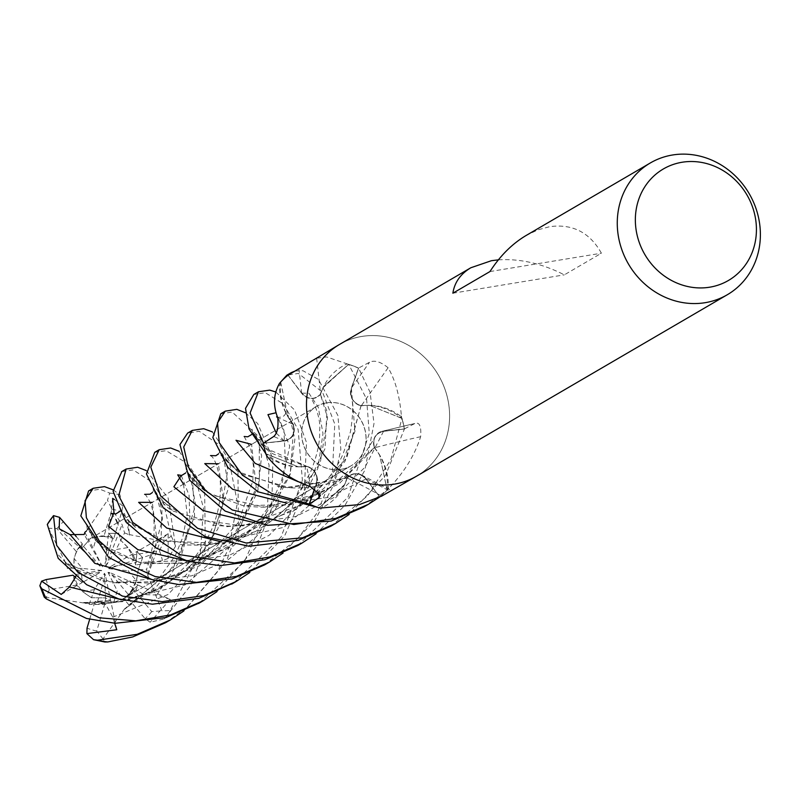<?xml version="1.0" encoding="UTF-8"?>
<svg xmlns="http://www.w3.org/2000/svg" width="797" height="797" viewBox="0 0 797 797"><rect width="100%" height="100%" fill="white"/><g stroke="black" fill="none" stroke-linecap="round" stroke-linejoin="round"><path stroke-width="0.6" stroke-dasharray="3.98 2.99" d="M320.424 394.376L323.104 387.641L348.528 364.438A76.173 69.747 -120.3 0 1 358.491 368.204A76.173 69.747 -120.3 0 1 358.56 368.234L351.417 388.378C349.584 397.006 352.822 402.844 361.131 405.892M360.822 406.002L361.101 405.693C376.094 404.149 389.813 408.482 402.246 418.674M374.371 447.585L379.651 454.987A55.949 51.227 -120.3 0 1 388.259 488.451A10.321 9.444 59.7 0 0 387.87 489.308L388.856 488.302C404.308 472.133 414.908 454.928 420.647 436.696C421.394 426.246 419.491 421.842 414.948 423.476L404.288 428.945A76.173 69.747 -120.3 0 1 404.298 429.025L383.506 431.336C375.287 433.438 372.259 438.918 374.441 447.765M374.182 447.535L374.59 447.645C384.363 460.556 388.537 474.843 387.093 490.514M388.089 492.795L391.237 490.524L389.753 491.191L379.711 496.82A76.173 69.747 -120.3 0 1 379.651 496.86L365.953 479.057C359.507 472.521 353.23 472.183 347.103 478.041M347.163 477.572L344.593 484.566L319.288 507.709A76.173 69.747 -120.3 0 1 309.326 503.943M326.451 402.893A34.341 31.442 -120.3 0 1 363.492 425.468A34.341 31.442 -120.3 0 1 351.128 465.777A34.341 31.442 -120.3 0 1 341.186 469.353A34.341 31.442 -120.3 0 1 304.145 446.778A34.341 31.442 -120.3 0 1 316.509 406.47A34.341 31.442 -120.3 0 1 326.451 402.893M113.712 602.602L123.665 598.587L117.219 590.796L113.712 602.602A34.341 31.442 -120.3 0 1 112.606 602.811A34.341 31.442 -120.3 0 1 97.553 601.526L105.413 575.205L104.487 573.292L94.375 589.641L91.506 597.75L105.493 597.88L110.693 600.599L105.413 575.205M123.665 598.587L136.088 589.85L138.04 585.088L128.476 594.652L109.986 572.605L107.993 572.366L136.088 589.85L123.435 598.716L112.487 602.881L104.825 603.658A34.341 31.442 -120.3 0 1 95.002 601.426L110.703 600.599L97.553 601.526M136.377 580.605L138.299 569.895L128.078 570.742L136.377 580.605A34.341 31.442 -120.3 0 1 128.476 594.652M360.961 405.852L346.825 457.588L305.341 503.375L243.025 525.94L186.588 518.06L157.407 497.667L155.564 491.321L162.528 518.668L147.794 574.846L146.618 569.207L138.299 569.895L142.663 557.561L136.984 551.494L136.167 562.702L109.817 566.986L108.751 568.659L151.779 554.573L146.628 569.207M127.909 547.579L120.775 540.366L116.103 549.522L127.909 547.579A34.341 31.442 -120.3 0 1 136.167 562.702M113.991 512.461L122.061 524.546L124.591 532.904L120.775 540.366L118.653 533.303L108.591 533.422L112.925 537.636L105.065 563.957L105.991 565.88L118.653 533.303L120.775 540.366L127.341 546.812L132.003 555.13A34.341 31.442 -120.3 0 1 135.719 564.993L136.984 551.484L109.817 566.986M96.766 536.56L88.616 539.529L93.259 548.366L96.766 536.56A34.341 31.442 -120.3 0 1 97.872 536.351A34.341 31.442 -120.3 0 1 112.925 537.636M361.679 336.464A76.303 69.867 -120.3 0 1 443.989 386.615A76.303 69.867 -120.3 0 1 416.522 476.198A76.303 69.867 -120.3 0 0 443.979 386.615A76.303 69.867 -120.3 0 0 361.679 336.464A76.303 69.867 -120.3 0 0 339.582 344.404A76.303 69.867 -120.3 0 1 361.679 336.464M498.374 259.852C520.003 258.487 541.99 263.488 564.336 274.855L601.416 253.207C589.81 232.475 572.585 223.628 549.741 226.667L537.915 229.845L526.14 235.474M387.87 489.308A76.303 69.867 -120.3 0 1 379.78 496.92M420.647 436.696A1290.343 657.057 7 0 0 374.54 447.765A12.842 11.766 -120.3 0 1 381.893 431.336L414.948 423.476A1288.5 656.12 7 0 0 383.496 431.047L404.288 428.945A76.173 69.747 -120.3 0 0 401.778 418.276L369.469 405.304A55.949 51.227 -120.3 0 1 401.04 416.452A1265.985 169.402 -49.9 0 1 401.389 415.954C399.676 395.91 395.242 379.84 388.099 367.746C380.617 361.699 374.431 359.875 369.529 362.266L358.53 368.084L351.228 388.259A1288.5 172.421 -49.9 0 1 369.529 362.266M401.04 416.452A10.321 9.444 59.7 0 0 401.588 417.289A76.303 69.867 -120.3 0 1 404.408 428.935M401.588 417.289L401.389 415.954M263.408 443.212L284.32 441.09A12.842 11.766 -120.3 0 0 293.266 424.373A55.949 51.227 -120.3 0 1 288.165 417.16L280.674 382.022A76.303 69.867 -120.3 0 1 288.036 375.218L288.106 375.327A76.173 69.747 -120.3 0 1 288.165 375.287L301.774 393.14C308.17 399.705 314.446 400.054 320.583 394.176A55.949 51.227 -120.3 0 1 323.731 386.386A55.949 51.227 -120.3 0 1 346.685 364.07A10.321 9.444 59.7 0 0 347.622 364.05A76.303 69.867 -120.3 0 1 358.53 368.084M347.622 364.05L326.621 356.936L316.628 358.202L311.139 361.011M310.262 486.559A1290.343 433.478 142 0 0 306.566 466.305A12.842 11.766 -120.3 0 1 316.977 476.616A12.842 11.766 -120.3 0 1 316.588 483.889L314.725 489.029M306.566 466.305A55.949 51.227 -120.3 0 1 298.347 466.843A55.949 51.227 -120.3 0 1 266.776 455.695A1265.985 425.299 142 0 1 266.826 455.954M306.596 466.335C314.964 469.323 318.232 475.151 316.419 483.829L314.596 488.95L316.419 483.829C318.232 475.012 314.865 469.164 306.327 466.285M306.725 466.375L298.347 466.843L266.039 453.862A76.173 69.747 -120.3 0 1 263.528 443.202A76.173 69.747 -120.3 0 1 263.518 443.142M266.776 455.695A10.321 9.444 59.7 0 0 266.228 454.858M394.415 484.128A76.303 69.867 -120.3 0 1 312.115 433.986A76.303 69.867 -120.3 0 1 339.582 344.404L339.233 344.603M347.253 477.851L344.085 485.752L319.288 507.709M374.54 447.765A55.949 51.227 -120.3 0 1 379.651 454.987L387.163 489.916A76.173 69.747 -120.3 0 1 379.711 496.82L366.172 478.867A12.842 11.766 -120.3 0 0 361.4 474.882A12.842 11.766 -120.3 0 0 347.203 477.991A55.949 51.227 -120.3 0 1 344.085 485.752A55.949 51.227 -120.3 0 1 321.131 508.078A10.321 9.444 59.7 0 0 320.195 508.097M293.266 424.373A1290.343 50.908 -163.5 0 0 277.715 417.608M293.256 424.422C295.508 433.299 292.519 438.798 284.28 440.91L263.548 443.112L284.28 440.91C292.629 438.739 295.587 433.15 293.147 424.153M293.306 424.632L288.165 417.16A55.949 51.227 -120.3 0 1 279.548 383.686A1265.985 49.952 -163.5 0 0 279.358 383.606M279.548 383.686A10.321 9.444 59.7 0 0 279.936 382.829M316.628 358.202A1290.343 181.317 -105.7 0 1 320.613 394.146A12.842 11.766 -120.3 0 1 301.635 393.28L288.106 375.327A76.173 69.747 -120.3 0 0 280.654 382.231L288.165 417.16L293.635 424.761M288.165 375.287L301.764 393.16C308.309 399.795 314.636 400.054 320.733 393.937M320.344 394.156L323.731 386.386L348.528 364.438M388.099 367.746A1290.343 172.66 -49.9 0 0 361.25 405.842A12.842 11.766 -120.3 0 1 351.228 388.259M361.25 405.842A55.949 51.227 -120.3 0 1 369.469 405.304L361.101 405.583L369.469 405.304L401.937 418.415A76.303 69.867 -120.3 0 1 404.418 429.015L385.509 475.391L349.186 514.444M358.56 368.234L351.387 388.318C349.584 397.125 352.951 402.973 361.489 405.862M381.893 431.336A12.842 11.766 -120.3 0 1 383.496 431.047M404.298 429.025L383.536 431.227C375.178 433.409 372.219 438.998 374.67 447.994M388.259 488.451A1265.985 644.653 7 0 1 388.856 488.302M347.203 477.991A1290.343 787.466 78 0 1 381.733 496.103M379.651 496.86L366.052 478.987C359.507 472.352 353.181 472.093 347.084 478.21M306.576 466.534C291.632 468.038 277.964 463.685 265.56 453.463M314.516 488.9L316.309 483.819C318.093 475.171 314.815 469.333 306.466 466.315M347.333 478.07L347.313 477.513M361.101 405.683L345.211 460.975L323.851 488.451L294.571 510.249L260.749 523.231L226.717 526.707L173.019 511.086C167.948 508.924 158.155 498.693 155.026 492.865L153.024 487.206L153.383 490.872L173.019 511.086M293.585 424.711L285.665 413.304L289.978 417.558L294.87 439.366L290.088 474.713L269.286 514.125L232.614 546.463L186.647 563.459L141.736 563.071L107.794 550.279C104.596 549.083 95.012 540.764 91.854 536.092L86.793 525.631L87.351 529.786L107.794 550.279M293.087 424.572C283.363 411.641 279.239 397.324 280.723 381.633M263.548 443.112L284.22 440.871C292.429 438.758 295.428 433.269 293.206 424.373M489.956 271.558L601.416 253.207M452.875 293.206L564.336 274.855M104.487 573.292L105.493 597.88L91.496 597.75L83.326 592.241L76.701 585.068A34.341 31.442 -120.3 0 1 72.995 575.195M84.841 532.326L88.616 539.519L88.069 541.332L81.244 548.934L82.001 544.52L100.492 566.557L102.484 566.797L88.069 541.332L88.806 539.41L97.752 536.421L103.889 536.54L112.008 509.134L107.485 500.247L109.727 493.104L99.984 489.258L88.587 490.942M74.101 558.558L73.982 568.221L82.4 568.42L74.101 558.558A34.341 31.442 -120.3 0 1 82.001 544.52M306.855 466.394L264.196 447.535L252.868 432.711L259.274 443.281L259.304 484.476L233.142 536.939L177.611 576.062L112.666 582.966L65.364 562.752L67.127 568.042L73.982 568.211L81.483 573.621L82.3 582.527L75.506 577.526L82.3 582.527L100.661 572.176L101.727 570.503L81.483 573.621L73.982 568.211L73.972 559.414L76.233 551.504A34.341 31.442 -120.3 0 1 82.35 543.863L81.244 548.944L100.492 566.557M94.375 589.641L82.569 591.583A34.341 31.442 -120.3 0 1 74.31 576.46M82.569 591.583L91.506 597.75L89.154 604.345L83.675 602.751M179.136 451.301L204.62 488.491L205.327 548.316L190.334 585.805L164.381 618.861L150.145 622.248L145.114 618.681L126.364 596.335L138.05 585.078L109.986 572.605M107.993 572.366L117.219 590.796M108.751 568.659L128.078 570.742M113.094 489.826L119.968 494.827L122.848 505.995L121.672 512.072L113.712 538.762L108.581 533.422L105.065 563.957M105.991 565.88L116.103 549.522M102.484 566.797L93.259 548.366M101.727 570.503L82.4 568.42M74.918 576.361L100.661 572.176M59.157 528.72L81.244 548.944L88.069 541.332L84.193 534.488M61.23 594.413L82.3 582.527L81.483 573.621L76.044 574.458L67.117 568.042M116.77 629.75L110.703 600.599L105.493 597.88L105.772 604.495L89.154 604.355M341.275 469.294A34.341 31.442 -120.3 0 1 304.235 446.728A34.341 31.442 -120.3 0 1 316.588 406.42A34.341 31.442 -120.3 0 1 326.541 402.844A34.341 31.442 -120.3 0 1 363.581 425.409A34.341 31.442 -120.3 0 1 351.218 465.727A34.341 31.442 -120.3 0 1 341.275 469.294M275.832 391.994L294.571 409.977L306.496 442.445L304.245 491.61L284.559 535.982L249.85 572.435M233.85 582.826L281.002 537.188L302.382 480.252L298.148 429.553L283.493 404.029L265.311 392.722L253.825 394.475M245.257 412.697L257.69 423.546L272.923 458.833L271.727 508.087L257.411 545.596L216.923 591.673M199.469 602.921L244.47 561.486L267.423 510.16L269.087 465.069L260.519 438.201L232.196 412.059L220.819 413.733M295.179 370.994L302.99 370.735L318.471 379.442L337.868 415.446L340.847 449.319L333.036 486.17L314.765 520.75L283.094 553.038M264.594 564.894L297.789 538.543L316.857 513.258L332.19 476.995L334.77 424.034L322.586 392.263L298.377 373.424L286.84 375.178M363.801 506.982L387.133 490.115A76.303 69.867 -120.3 0 1 379.731 496.959L379.252 497.298M212.351 431.904L237.934 469.911L238.413 528.889L226.438 560.998L183.838 610.98M165.537 622.736L187.425 607.135L217.123 572.206L228.849 547.967L237.416 502.668L228.998 460.387L219.504 444.975L199.27 431.287L187.644 433.11M297.779 545.527L347.89 497.358L369.28 433.438L366.6 399.078L348.707 364.368A76.303 69.867 -120.3 0 1 358.6 368.124L370.057 392.224L374.012 423.526L364.807 470.32L345.051 505.238L315.971 533.841M146.2 470.539L168.097 497.856L175.579 546.174L168.127 558.448L168.167 533.711L157.278 542.677L151.779 554.573M129.323 535.126L129.592 534.648L164.192 541.562L171.216 536.132L162.468 498.235L152.566 482.464L133.149 469.891L121.861 471.515M330.765 526.259L367.726 495.654L390.948 459.451L401.937 418.415M147.565 574.856L161.95 610.891L170.259 610.542L200.396 552.749L203.464 507.968L195.743 479.455L184.037 461.433L166.045 450.684L154.748 452.317M265.879 453.732L298.347 466.843L306.715 466.554L273.321 453.991C268.589 452.288 256.136 439.595 257.521 440.093C256.714 439.844 251.962 430.091 252.011 429.135L252.739 433.568L273.321 453.991M319.109 507.779L344.085 485.752L347.482 478.011L285.157 487.605L237.865 471.685L224.186 458.773L220.5 453.144L219.305 449.149L219.504 452.048L237.865 471.685M347.253 477.981C353.36 472.093 359.626 472.432 366.052 478.987L379.731 496.959M387.133 490.115L379.651 454.987L374.67 447.525L338.805 484.068L290.915 504.631L242.876 505.617L206.602 492.317L195.016 482.962L190.881 477.712L185.92 468.128L186.717 471.774L206.602 492.317M374.52 447.635C372.329 438.788 375.337 433.319 383.536 431.227L404.418 429.015M361.131 405.783C352.822 402.764 349.574 396.946 351.387 388.318L358.6 368.124M348.707 364.368L323.731 386.386L320.334 394.136L326.939 411.362L324.947 448.721L303.069 493.831L260.39 530.164L207.051 545.656L158.932 539.43L128.935 522.035L120.447 509.761L124.641 513.796L129.592 534.648M320.563 394.156C314.456 400.044 308.19 399.715 301.764 393.16L288.086 375.178M65.633 562.772L48.537 528.262L47.441 523.788M65.175 562.732L71.481 567.484L104.995 581.591L151.101 583.155L198.961 566.109L236.958 532.486L257.79 491.52L261.615 455.675L256.036 435.182L252.739 433.568M75.655 576.968L76.044 574.458M122.848 505.995L114.369 499.47M124.591 532.914L129.483 534.847L127.998 521.039L164.889 541.203L223.18 543.345L283.124 514.444L320.105 463.615L327.567 417.777L320.404 394.356M124.76 608.619L103.002 638.915L104.845 641.993M125.029 608.988L173.417 567.623L194.617 516.317L192.515 479.575L186.628 471.316M170.229 599.394L156.68 595.04L143.629 594.552L136.088 589.85L138.05 585.078L170.229 599.394L150.145 622.248M143.619 594.532L128.905 604.923L124.9 608.808L156.511 586.612L178.787 558.926L195.634 504.939L189.865 473.677L188.052 475.251L212.052 495.136L264.664 507.171L324.837 492.177L374.46 447.466M83.775 602.512L122.758 601.695L162.289 587.499L195.544 561.616L217.89 528.909L227.892 469.294L222.781 454.17L219.504 452.048M347.402 477.782L290.088 487.764L242.248 474.295L220.918 455.236L223.29 455.316L228.56 487.824L210.019 542.727L187.036 569.686L156.322 590.308L120.397 601.894L83.685 602.761M83.605 602.931L44.224 597.083M114.658 623.254L112.775 617.187L105.772 604.495M148.023 574.846L161.084 539.001L161.94 509.592L156.67 492.905L153.383 490.872M86.265 531.201L88.258 528.79L97.124 542.538L139.465 562.443L201.751 559.723L258.098 526.339L290.218 473.707L293.605 428.955L293.356 424.681M88.397 529.088L88.168 528.59L87.351 529.786M88.168 528.59L107.485 500.247M112.626 498.374L108.581 533.422L118.653 533.293L122.061 524.546M76.701 585.068L49.314 589.581L46.306 597.601M104.825 603.658L96.706 631.055L103.002 638.905M168.127 558.448L162.439 560.65L135.719 564.993M168.167 533.711L136.984 551.484L142.663 557.561L138.299 569.895L136.695 579.638L132.471 588.684L151.749 611.578L161.94 610.891M76.233 551.504L56.966 528.62L48.547 528.272M76.253 536.6L82.35 543.863M128.905 604.933L123.655 598.587M89.672 619.279L95.002 601.426M132.471 588.684A34.341 31.442 -120.3 0 1 126.364 596.335M103.889 536.54A34.341 31.442 -120.3 0 1 113.712 538.762M132.003 555.13L159.4 550.617L164.182 541.562M316.588 483.889A1288.5 432.861 142 0 1 318.162 491.699M284.32 441.09A1288.5 50.839 -163.5 0 0 273.74 436.487M301.635 393.28A1288.5 181.058 -105.7 0 0 298.935 368.772M366.172 478.867A1288.5 786.34 78 0 1 389.753 491.191M316.299 483.819L298.158 481.707M301.774 393.14L308.947 393.28L318.272 407.217L322.984 433.558L317.913 468.188L299.792 504.541L269.077 535.355L229.795 555.031L187.793 561.188M383.506 431.336L365.106 467.082L334.511 497.228L295.657 516.536L253.954 522.563M365.953 479.057L327.607 497.537L287.03 503.216M351.417 388.378L354.954 431.386L332.777 485.253L283.373 527.425L221.028 541.791M284.22 440.861L276.3 433.09M109.727 493.104A76.303 69.867 -120.3 0 1 119.968 494.827M171.216 536.132A76.303 69.867 -120.3 0 1 175.579 546.174M170.259 610.542A76.303 69.867 -120.3 0 1 164.381 618.861M121.692 599.772L184.984 584.948L234.607 541.781L256.196 487.126L251.593 444.367M156.68 595.04L179.714 561.068L190.055 525.512L189.048 495.206L181.268 475.5M112.775 617.187L168.237 594.413L207.917 550.946L223.509 501.532L218.368 463.774M157.278 542.677L152.277 502.359M154.917 580.405L191.798 575.803L226.946 560.66L256.435 536.54L277.346 506.155L289.7 445.951L275.921 412.796M49.314 589.581A63.591 58.221 -120.3 0 1 46.276 579.539M96.706 631.055A63.591 58.221 -120.3 0 1 87.032 628.126M151.749 611.578A63.591 58.221 -120.3 0 1 145.114 618.681M56.966 528.62A63.591 58.221 -120.3 0 1 63.601 521.517M112.008 509.134A63.591 58.221 -120.3 0 1 121.672 512.072M159.4 550.617A63.591 58.221 -120.3 0 1 162.439 560.65M123.435 598.716L154.807 580.405L123.435 598.716M154.837 580.385L187.713 561.188L154.837 580.385M187.743 561.178L220.938 541.791L187.743 561.178M351.218 465.727L220.968 541.771L351.128 465.777M316.977 476.616L320.394 495.236M361.4 474.882L391.237 490.524M180.252 544.6C216.077 547.001 243.882 540.854 263.648 526.159C278.402 516.645 290.427 505.089 299.712 491.5L310.491 472.133C317.136 455.705 320.175 441.927 319.597 430.808C321.37 418.435 312.892 399.427 310.651 398.271L312.892 398.341M246.831 506.025C272.833 509.572 298.626 504.521 324.22 490.882C339.402 482.195 352.055 471.206 362.167 457.916L374.779 437.513M277.246 486.29C301.595 490.553 326.192 486.758 351.049 474.882L350.879 474.962M212.48 525.064C251.603 529.547 285.485 519.046 314.098 493.562C327.009 481.537 336.683 468.327 343.108 453.931L350.461 431.755C353.23 414.41 353.4 402.226 350.959 395.202L350.979 395.302M286.033 413.015L285.575 411.312L285.665 413.304M316.588 406.42L88.806 539.41L316.509 406.47M236.161 581.501L235.513 581.88M71.481 567.484C61.787 559.235 56.517 553.477 55.68 550.189M252.928 432.442L251.593 434.564M244.161 436.497L250.806 449.07L253.376 465.478L252.828 480.93L238.343 522.603L203.534 560.709L181.377 573.451L156.909 581.511L112.845 582.996M135.42 527.435C124.83 516.934 119.68 510.299 119.988 507.53L120.447 509.761M120.626 509.672L119.371 511.704M111.371 513.358L116.033 519.694M117.388 522.722L118.255 525.263M186.797 471.037L185.512 473.099M183.479 484.138L187.235 514.493L182.712 537.457L175.33 555.569L155.016 583.972L128.666 605.072M219.703 451.879L218.458 453.931M210.488 455.565C209.87 456.023 215.798 454.4 220.251 481.697C220.998 494.907 219.324 507.729 215.22 520.162C210.946 533.213 203.813 545.895 193.84 558.219L174.334 577.128C155.146 593.645 115.704 607.802 83.834 602.781M153.602 490.544L152.327 492.586M144.586 494.339C145.074 493.951 146.459 495.814 148.77 499.928C154.449 506.872 157.876 540.266 147.176 564.097M87.61 529.039L86.245 531.151M285.854 413.215L284.34 415.536L282.088 417.1L277.575 417.299M276.579 416.871L279.727 420.447L283.891 430.191L285.525 463.944L281.58 480.491L271.448 503.236L254.412 525.861L234.049 543.185L210.398 555.868L187.126 562.792L147.146 563.788"/><path stroke-width="1.2" d="M672.459 155.007A76.303 69.867 -120.3 0 1 754.759 205.158A76.303 69.867 -120.3 0 1 727.302 294.741A76.303 69.867 -120.3 0 1 705.196 302.681A76.303 69.867 -120.3 0 1 622.895 252.529A76.303 69.867 -120.3 0 1 650.352 162.947A76.303 69.867 -120.3 0 1 672.459 155.007M394.415 484.128A76.303 69.867 -120.3 0 0 416.522 476.188A76.303 69.867 -120.3 0 1 394.415 484.138A76.303 69.867 -120.3 0 1 312.115 433.986A76.303 69.867 -120.3 0 1 339.582 344.404L470.848 267.752L491.47 260.689L498.374 259.852M682.043 162.259A64.557 59.117 -120.3 0 1 754.829 215.021A64.557 59.117 -120.3 0 1 709.738 287.189A64.557 59.117 -120.3 0 1 636.952 234.428A64.557 59.117 -120.3 0 1 682.043 162.259M339.233 344.603L288.026 375.228A76.303 69.867 -120.3 0 0 279.936 382.829L279.358 383.606C273.491 394.176 272.943 405.514 277.715 417.608C278.661 427.072 277.336 433.359 273.74 436.487L263.408 443.212A76.303 69.867 -120.3 0 0 266.228 454.858L266.826 455.954C278.133 470.399 292.609 480.601 310.262 486.559L320.394 495.236L319.149 497.697L309.286 504.053A76.303 69.867 -120.3 0 0 320.195 508.097L359.357 504.601L381.733 496.103L416.173 476.397M309.286 504.053L309.326 503.943A76.173 69.747 -120.3 0 1 309.256 503.913L314.596 488.95L309.216 504.023L271.638 493.502L242.427 475.241L219.235 442.694L217.521 422.828L225.242 411.152L236.839 409.349L245.257 412.697M314.725 489.029L309.326 503.943M263.548 443.112L263.508 443.122A76.173 69.747 -120.3 0 1 263.508 443.122L250.099 413.015L258.447 391.775L269.755 390.132L275.832 391.994M309.256 503.913L314.516 488.9M650.352 162.947L526.14 235.474C512.192 243.752 500.127 255.787 489.956 271.558L452.875 293.206C454.519 282.417 460.517 273.929 470.848 267.752M216.923 591.673L203.036 600.838L170.428 614.925L135.809 620.833L99.386 617.795L41.962 588.873L39.85 585.745L41.603 581.152L46.276 579.539L72.995 575.195L75.506 577.526L74.31 576.46L74.918 576.361M249.85 572.435L236.171 581.491L203.394 595.668L162.219 601.625L122.618 596.136L77.967 572.405L56.657 545.397L53.489 515.619L59.586 517.343L59.157 528.72L70.086 534.618L84.193 534.488L84.841 532.326L86.265 531.201M53.489 515.619L47.282 524.496L58.201 558.318L86.644 584.699L118.803 598.946L152.376 604.206L198.782 598.358L233.85 582.826M39.85 585.745L44.224 597.083L46.326 598.916L86.514 618.452L115.147 623.294L165.886 617.565L199.469 602.921M283.094 553.038L269.217 562.194L236.43 576.38L196.411 582.368L155.126 576.53L123.206 562.174L99.067 540.715L86.375 517.701L85.05 500.755L93.169 488.272L104.487 486.628L113.094 489.826M93.169 488.272L88.587 490.942L80.816 515.888L108.621 557.352L151.54 579.479L178.757 584.55L232.007 578.961L264.594 564.894L269.227 562.194M183.838 610.98L170.12 620.056L137.223 634.302L97.573 640.21L93.548 639.682L86.883 633.605L116.77 629.75L114.658 623.254M93.548 639.682L104.845 641.993L107.814 641.944L132.691 636.942L165.537 622.736L169.881 620.196M192.286 430.4L187.644 433.11L179.933 444.587L189.766 480.312L225.182 511.096L267.393 525.323L331.124 521.089L363.801 506.982L368.294 504.352L335.726 518.399L293.774 524.516L232.276 509.96L204.5 489.816L188.331 467.052L183.718 446.987L192.286 430.4L203.703 428.696L212.351 431.904M379.252 497.298L368.294 504.352M121.861 471.515L113.104 491.331L125.777 521.746L156.172 548.057L188.251 561.307L220.052 565.621L264.933 559.733L297.779 545.527L302.193 542.946L269.575 557.023L234.487 562.961L180.321 554.752L132.72 522.394L118.723 495.724L126.105 469.044L137.662 467.241L146.2 470.539M315.971 533.841L302.193 542.946M159.221 449.707L154.748 452.317L146.449 474.006L163.236 507.819L205.018 536.52L249.013 546.264L298.058 540.396L330.765 526.259L335.398 523.559L302.491 537.806L246.094 543.006L197.616 528.301L160.605 495.903L150.792 467.152L159.211 449.707L170.658 447.994L179.136 451.301M349.186 514.444L335.398 523.559M225.242 411.162L220.819 413.743L212.829 437.513L227.962 467.57L258.128 491.829L319.109 507.779A76.303 69.867 -120.3 0 1 309.216 504.023M288.036 375.218A76.303 69.867 -120.3 0 1 288.086 375.178L291.353 372.568L295.179 370.994M258.447 391.775L253.825 394.475L245.506 408.353L249.023 428.945L265.879 453.732A76.303 69.867 -120.3 0 1 263.399 443.132M41.603 581.152L61.23 594.413L69.478 586.971L75.655 576.968M114.369 499.47L112.626 498.374L113.991 512.461L108.512 526.379L137.781 549.621L187.793 561.188M286.84 375.178L280.674 382.022M86.883 633.605L87.032 628.126L89.672 619.279M59.586 517.353L76.253 536.6M318.162 491.699A1288.5 432.861 142 0 1 319.149 497.697M47.282 524.496A76.303 69.867 -120.3 0 1 53.16 516.177M46.326 598.916A76.303 69.867 -120.3 0 1 41.962 588.873M107.814 641.944A76.303 69.867 -120.3 0 1 97.573 640.21M69.478 586.981L121.692 599.772M251.593 444.367L236.002 440.273L255.189 463.386L298.158 481.707M181.268 475.5L173.876 486.758L202.986 510.558L253.954 522.563M218.368 463.774L204.759 463.605L232.704 489.328L287.03 503.216M152.277 502.359L138.638 502.349L166.732 528.042L221.028 541.791M70.086 534.618L94.793 563.33L154.917 580.405M275.921 412.796L267.961 414.629L276.3 433.09M416.522 476.198L727.302 294.741M235.513 581.88L231.698 584.111M203.046 600.838L198.473 603.508M251.593 434.564L247.777 436.806L244.161 436.497M119.371 511.704L115.774 513.965L111.371 513.358M116.033 519.694L117.388 522.722M185.512 473.099L181.656 475.43L177.701 474.853L183.479 484.138M218.458 453.931L215.848 455.725L210.508 455.575M152.327 492.586L150.005 494.21L144.616 494.349M86.245 531.151L85 532.197M277.575 417.299L276.579 416.871M126.095 469.044L121.523 471.714M291.353 372.568L286.85 375.188"/></g></svg>
